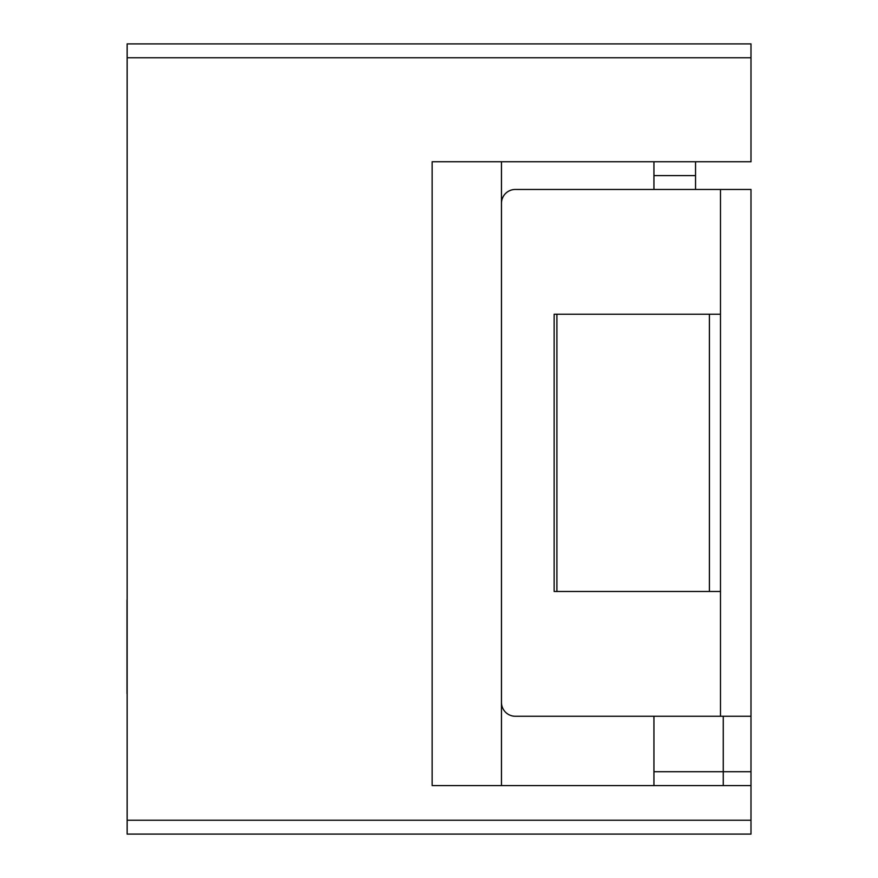 <?xml version="1.0" encoding="UTF-8"?>
<svg xmlns="http://www.w3.org/2000/svg" width="878" height="878" viewBox="0 0 878 878"><rect width="100%" height="100%" fill="white"/><g stroke="black" fill="none" stroke-linecap="round" stroke-linejoin="round"><path stroke-width="1.32" d="M720.487 189.461L720.487 591.498L554.139 591.498L554.139 314.236L720.487 314.236L720.487 716.261L515.32 716.261A13.861 13.861 0 0 1 501.459 702.4L501.459 203.323A13.861 13.861 0 0 1 515.32 189.461L750.986 189.461L750.986 716.261L723.263 716.261L723.263 785.58L723.263 716.261L653.945 716.261L653.945 771.718L750.986 771.718L750.986 834.1L127.145 834.1L127.145 820.239L750.986 820.239M750.986 716.261L750.986 771.718M556.904 314.236L556.904 591.498M709.402 314.236L709.402 591.498M653.945 785.58L653.945 771.718M750.986 57.761L127.145 57.761L127.145 43.9L750.986 43.9L750.986 161.739L432.141 161.739L432.141 785.58L501.459 785.58L501.459 161.739L432.141 161.739L432.141 785.58L750.986 785.58M653.945 175.6L653.945 189.461L695.541 189.461L695.541 175.6L653.945 175.6L653.945 161.739M695.541 161.739L695.541 175.6M127.145 57.761L127.145 820.239M127.014 693.576L127.014 677.168M127.014 677.596L127.014 599.948"/></g></svg>
